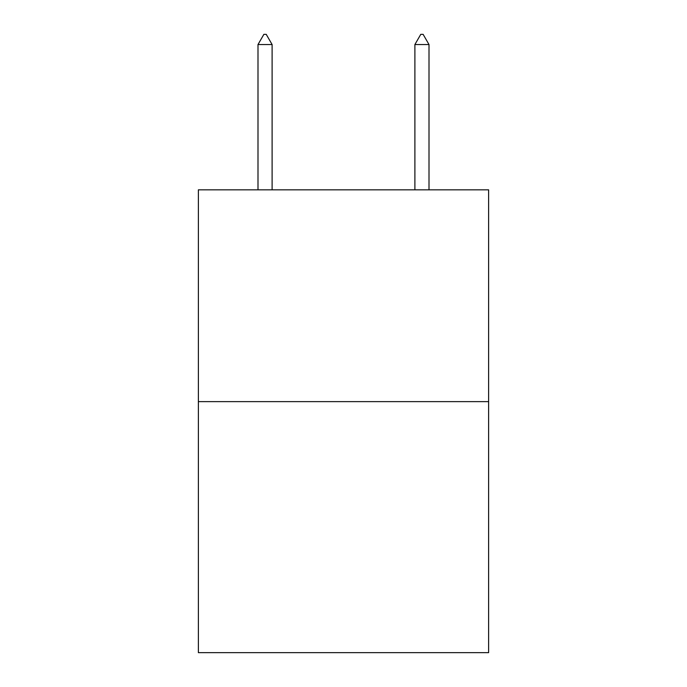 <?xml version="1.0" encoding="UTF-8"?>
<svg xmlns="http://www.w3.org/2000/svg" width="687" height="687" viewBox="0 0 687 687"><rect width="100%" height="100%" fill="white"/><g stroke="black" fill="none" stroke-linecap="round" stroke-linejoin="round"><path stroke-width="1.03" d="M488.62 401.629L488.62 189.827L198.38 189.827L198.38 652.65L488.62 652.65L488.62 401.629L198.38 401.629M272.112 44.552L266.23 34.35L263.877 34.35L257.994 44.552L272.112 44.552L272.112 189.827M257.994 44.552L257.994 189.827M420.77 34.35L423.123 34.35L429.006 44.552L414.888 44.552L420.77 34.35M429.006 189.827L429.006 44.552M414.888 189.827L414.888 44.552"/></g></svg>
